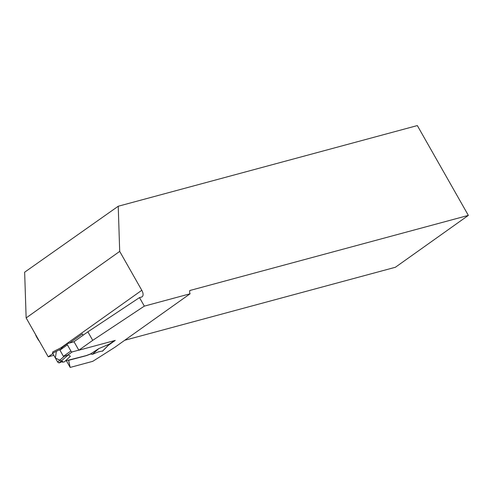 <?xml version="1.0" encoding="UTF-8"?>
<svg xmlns="http://www.w3.org/2000/svg" width="493" height="493" viewBox="0 0 493 493"><rect width="100%" height="100%" fill="white"/><g stroke="black" fill="none" stroke-linecap="round" stroke-linejoin="round"><path stroke-width="0.74" d="M78.794 350.135L72.181 351.916A1.269 0.666 -125.4 0 1 70.893 351.01L67.393 344.841A1.269 0.666 -125.4 0 1 67.325 343.627A1.269 0.666 -125.4 0 1 67.442 343.572L74.055 341.791M62.506 362.164L62.74 361.505L58.981 362.947L57.656 362.053L64.213 356.347L68.354 354.794L70.37 356.285L64.318 361.917L62.506 362.164L62.241 361.696M102.673 350.942L98.193 351.94L92.382 354.35L90.527 353.962L86.232 355.589L65.372 360.938M90.527 353.962L98.766 348.625L109.538 344.059M64.213 356.347L63.424 356.316L59.924 350.153L62.71 346.943L67.239 343.72M67.325 343.627L62.71 346.943M92.382 354.35L98.766 348.625M102.371 351.244L110.007 343.559M58.981 362.947L68.354 354.794M57.656 362.053L52.634 353.21L52.726 351.934L62.74 346.893M63.258 346.61L52.726 351.934M52.634 353.21L60.251 349.377M52.831 353.555L48.234 356.821L26.141 317.93L119.7 251.399L118.228 206.247L24.65 272.198L26.141 317.93M66.456 360.876L70.179 367.427L92.783 361.326L114.783 347.337L190.082 293.791L144.332 306.128L92.721 340.355L78.843 350.221L74.005 341.698L87.877 331.832L92.721 340.355M48.234 356.821L53.829 355.317M78.843 350.221L115.251 340.404L108.398 345.279M90.712 353.999L86.287 355.675L68.601 360.34M70.179 367.427L68.65 360.432M119.7 251.399L141.793 290.291A6.76 3.55 54.6 0 1 142.132 296.774A6.76 3.55 54.6 0 1 141.503 297.063L139.488 297.606L87.877 331.832M82.947 335.345A6.76 3.55 -125.4 0 0 82.423 333.89L69.63 342.986M139.488 297.606L144.332 306.128M118.228 206.247L417.331 125.573L468.35 215.392L189.737 290.537L189.645 292.651L190.082 293.791M468.35 215.392L395.392 267.268L124.704 340.275M35.305 334.057A15.85 8.313 54.6 0 0 39.489 341.433M62.74 361.505L55.376 358.041L56.381 351.324M109.834 343.837L114.29 340.663M67.449 355.28L72.181 351.916M70.893 351.01L63.424 356.316M67.393 344.841L59.924 350.153M141.793 290.291L60.99 347.75M109.736 343.929L114.358 340.645M109.859 343.806L102.575 351.145"/></g></svg>
